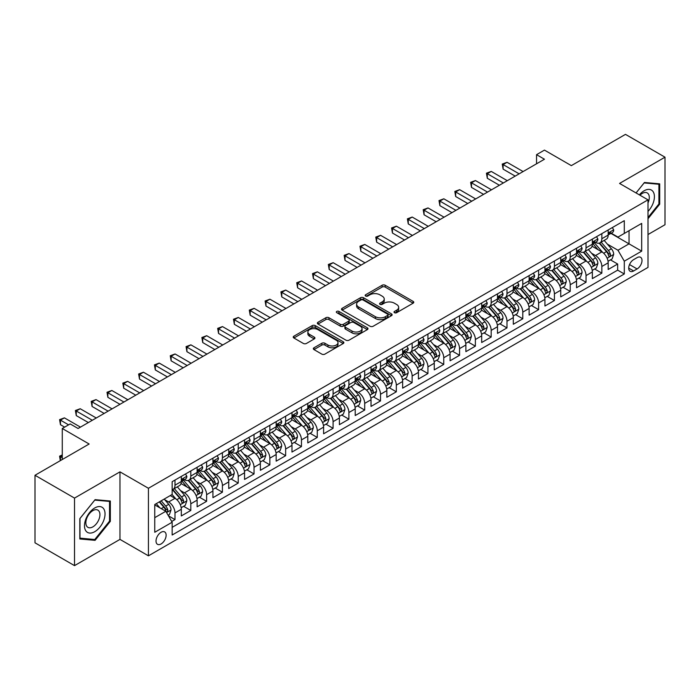 <?xml version="1.0" encoding="UTF-8"?>
<svg xmlns="http://www.w3.org/2000/svg" width="700" height="700" viewBox="0 0 700 700"><rect width="100%" height="100%" fill="white"/><g stroke="black" fill="none" stroke-linecap="round" stroke-linejoin="round"><path stroke-width="1.05" d="M394.467 312.699A1.54 0.884 0 0 0 396.637 312.699L413.131 303.179A2.196 1.269 0 0 0 413.77 302.277A2.196 1.269 0 0 0 413.131 301.385L385.192 285.259A2.196 1.269 0 0 0 382.095 285.259L365.601 294.779A1.54 0.884 0 0 0 365.155 295.4A1.54 0.884 0 0 0 365.601 296.03A1.54 0.884 0 0 0 367.78 296.03L369.915 294.796A7.026 4.051 0 0 1 379.846 294.796L382.174 296.144A7.026 4.051 0 0 1 384.23 299.014A7.026 4.051 0 0 1 382.174 301.875L380.039 303.109A1.54 0.884 0 0 0 379.584 303.739A1.54 0.884 0 0 0 380.039 304.36A1.54 0.884 0 0 0 382.209 304.36L384.344 303.135A7.026 4.051 0 0 1 394.275 303.135L396.602 304.474A7.026 4.051 0 0 1 398.659 307.344A7.026 4.051 0 0 1 396.602 310.205L394.467 311.439A1.54 0.884 0 0 0 394.021 312.069A1.54 0.884 0 0 0 394.467 312.699L394.467 311.439M161.079 543.961A7.157 4.13 120 0 0 165.751 537.653A7.157 4.13 120 0 0 164.657 531.921A7.157 4.13 120 0 0 161.079 532.271A7.157 4.13 120 0 0 156.406 538.58A7.157 4.13 120 0 0 157.5 544.311A7.157 4.13 120 0 0 161.079 543.961M313.967 347.795A2.196 1.269 0 0 0 313.329 348.688A2.196 1.269 0 0 0 313.967 349.58L321.808 354.113A2.196 1.269 0 0 0 324.914 354.113L343.219 343.534A2.196 1.269 0 0 0 343.866 342.641A2.196 1.269 0 0 0 343.219 341.749L315.289 325.623A2.196 1.269 0 0 0 312.183 325.623L293.877 336.192A2.196 1.269 0 0 0 293.23 337.085A2.196 1.269 0 0 0 293.877 337.986L303.336 343.446A2.196 1.269 0 0 0 306.442 343.446L314.283 338.922A2.196 1.269 0 0 0 314.921 338.03A2.196 1.269 0 0 0 314.283 337.129L309.584 334.425A5.871 3.386 0 0 1 307.869 332.027A5.871 3.386 0 0 1 311.491 328.895A5.871 3.386 0 0 1 317.887 329.63L336.28 340.244A5.871 3.386 0 0 1 337.995 342.641A5.871 3.386 0 0 1 334.373 345.774A5.871 3.386 0 0 1 327.976 345.039L324.914 343.271A2.196 1.269 0 0 0 321.808 343.271L313.967 347.795L313.967 349.58M648.008 234.535L665 224.726L665 157.185L625.476 134.365L571.331 165.629L544.451 150.106L536.55 154.674L544.451 159.232L78.076 428.496L70.175 423.929L62.274 428.496L62.274 459.532M74.524 498.094L74.524 565.635L119.971 539.394L119.971 471.852L74.524 498.094L35 475.274L89.145 444.01L62.274 428.496M119.971 471.852L148.435 488.276L648.008 199.85L648.008 267.4L148.435 555.826L148.435 488.276M665 157.185L619.553 183.426L648.008 199.85M370.064 326.244A2.196 1.269 0 0 0 373.17 326.244L391.484 315.674A2.196 1.269 0 0 0 392.123 314.781A2.196 1.269 0 0 0 391.484 313.88L363.545 297.754A2.196 1.269 0 0 0 360.447 297.754L342.134 308.324A2.196 1.269 0 0 0 341.495 309.225A2.196 1.269 0 0 0 342.134 310.118L370.064 326.244M337.391 313.031A1.54 0.884 0 0 1 338.957 313.241L338.957 311.421L367.351 327.81A2.196 1.269 0 0 1 367.99 328.711A2.196 1.269 0 0 1 367.351 329.604L349.037 340.174A2.196 1.269 0 0 1 345.94 340.174L318.001 324.047L325.841 319.559L325.841 317.739L318.001 322.262A2.196 1.269 0 0 0 317.363 323.155A2.196 1.269 0 0 0 318.001 324.047L318.001 322.262M325.841 319.559A2.196 1.269 0 0 1 328.947 319.559L328.947 317.739A2.196 1.269 0 0 0 325.841 317.739M328.947 317.739L340.27 324.275A2.196 1.269 0 0 0 343.376 324.275L348.574 321.274A2.196 1.269 0 0 0 349.221 320.381A2.196 1.269 0 0 0 348.574 319.48L336.779 312.672A1.54 0.884 0 0 1 336.332 312.043A1.54 0.884 0 0 1 337.277 311.229A1.54 0.884 0 0 1 338.957 311.421M74.524 565.635L35 542.815L35 475.274M171.71 521.483L174.991 519.584L168.429 515.804M164.701 499.677L168.665 501.97A8.943 5.163 60 0 1 174.991 512.925L181.317 509.276L181.317 515.935L190.803 510.457L183.61 506.31M180.504 490.551L184.476 492.844A8.943 5.163 60 0 1 190.803 503.799L197.12 500.15L197.12 506.809L206.614 501.331L199.412 497.184M196.315 481.425L200.287 483.718A8.943 5.163 60 0 1 206.614 494.673L212.931 491.015L212.931 497.683L222.416 492.205L215.224 488.049M212.126 472.299L216.099 474.591A8.943 5.163 60 0 1 222.416 485.546L228.743 481.889L228.743 488.556L238.227 483.079L231.035 478.923M227.938 463.173L231.901 465.465A8.943 5.163 60 0 1 238.227 476.411L244.554 472.762L244.554 479.43L254.039 473.952L246.846 469.796M243.749 454.046L247.713 456.339A8.943 5.163 60 0 1 254.039 467.285L260.365 463.636L260.365 470.304L269.85 464.826L262.658 460.67M259.551 444.911L263.524 447.204A8.943 5.163 60 0 1 269.85 458.159L276.168 454.51L276.168 461.169L285.652 455.7L278.46 451.544M275.363 435.785L279.335 438.078A8.943 5.163 60 0 1 285.652 449.032L291.979 445.384L291.979 452.043L301.464 446.565L294.271 442.418M291.174 426.659L295.137 428.951A8.943 5.163 60 0 1 301.464 439.906L307.79 436.257L307.79 442.916L317.275 437.439L310.082 433.291M306.985 417.533L310.949 419.825A8.943 5.163 60 0 1 317.275 430.78L323.601 427.123L323.601 433.79L333.086 428.312L325.894 424.156M322.787 408.406L326.76 410.699A8.943 5.163 60 0 1 333.086 421.654L339.404 417.996L339.404 424.664L348.898 419.186L341.696 415.03M338.599 399.28L342.571 401.572A8.943 5.163 60 0 1 348.898 412.519L355.215 408.87L355.215 415.537L364.7 410.06L357.507 405.904M354.41 390.154L358.382 392.446A8.943 5.163 60 0 1 364.7 403.392L371.026 399.744L371.026 406.411L380.511 400.934L373.319 396.777M370.221 381.027L374.185 383.311A8.943 5.163 60 0 1 380.511 394.266L386.838 390.618L386.838 397.276L396.322 391.808L389.13 387.651M386.033 371.892L389.996 374.185A8.943 5.163 60 0 1 396.322 385.14L402.649 381.491L402.649 388.15L412.134 382.672L404.941 378.525M401.835 362.766L405.808 365.059A8.943 5.163 60 0 1 412.134 376.014L418.451 372.365L418.451 379.024L427.936 373.546L420.744 369.399M417.646 353.64L421.619 355.933A8.943 5.163 60 0 1 427.936 366.887L434.262 363.239L434.262 369.898L443.748 364.42L436.555 360.273M433.457 344.514L437.421 346.806A8.943 5.163 60 0 1 443.748 357.761L450.074 354.104L450.074 360.771L459.559 355.294L452.366 351.137M449.269 335.387L453.233 337.68A8.943 5.163 60 0 1 459.559 348.635L465.885 344.977L465.885 351.645L475.37 346.168L468.177 342.011M465.071 326.261L469.044 328.554A8.943 5.163 60 0 1 475.37 339.5L481.688 335.851L481.688 342.519L491.181 337.041L483.98 332.885M480.883 317.135L484.855 319.428A8.943 5.163 60 0 1 491.181 330.374L497.499 326.725L497.499 333.392L506.984 327.915L499.791 323.759M496.694 308L500.666 310.293A8.943 5.163 60 0 1 506.984 321.248L513.31 317.599L513.31 324.257L522.795 318.789L515.602 314.632M512.505 298.874L516.469 301.166A8.943 5.163 60 0 1 522.795 312.121L529.121 308.473L529.121 315.131L538.606 309.654L531.414 305.506M528.308 289.748L532.28 292.04A8.943 5.163 60 0 1 538.606 302.995L544.933 299.346L544.933 306.005L554.418 300.527L547.225 296.38M544.119 280.621L548.091 282.914A8.943 5.163 60 0 1 554.418 293.869L560.735 290.22L560.735 296.879L570.22 291.401L563.028 287.245M559.93 271.495L563.903 273.787A8.943 5.163 60 0 1 570.22 284.743L576.546 281.085L576.546 287.752L586.031 282.275L578.839 278.119M575.741 262.369L579.705 264.661A8.943 5.163 60 0 1 586.031 275.608L592.358 271.959L592.358 278.626L601.843 273.149L601.843 266.481A8.943 5.163 -120 0 0 595.516 255.535L591.553 253.243M594.65 268.993L601.843 273.149M181.317 509.276A8.943 5.163 -120 0 0 174.991 498.321L170.249 495.582M197.12 500.15A8.943 5.163 -120 0 0 190.803 489.195L181.02 483.551M212.931 491.015A8.943 5.163 -120 0 0 206.614 480.069L196.831 474.425M228.743 481.889A8.943 5.163 -120 0 0 222.416 470.942L212.643 465.29M244.554 472.762A8.943 5.163 -120 0 0 238.227 461.808L228.454 456.164M260.365 463.636A8.943 5.163 -120 0 0 254.039 452.681L244.265 447.037M276.168 454.51A8.943 5.163 -120 0 0 269.85 443.555L260.067 437.911M291.979 445.384A8.943 5.163 -120 0 0 285.652 434.429L275.879 428.785M307.79 436.257A8.943 5.163 -120 0 0 301.464 425.303L291.69 419.659M323.601 427.123A8.943 5.163 -120 0 0 317.275 416.176L307.501 410.533M339.404 417.996A8.943 5.163 -120 0 0 333.086 407.05L323.304 401.398M355.215 408.87A8.943 5.163 -120 0 0 348.898 397.915L339.115 392.271M371.026 399.744A8.943 5.163 -120 0 0 364.7 388.789L354.926 383.145M386.838 390.618A8.943 5.163 -120 0 0 380.511 379.662L370.738 374.019M402.649 381.491A8.943 5.163 -120 0 0 396.322 370.536L386.54 364.892M418.451 372.365A8.943 5.163 -120 0 0 412.134 361.41L402.351 355.766M434.262 363.239A8.943 5.163 -120 0 0 427.936 352.284L418.162 346.64M450.074 354.104A8.943 5.163 -120 0 0 443.748 343.158L433.974 337.514M465.885 344.977A8.943 5.163 -120 0 0 459.559 334.031L449.785 328.379M481.688 335.851A8.943 5.163 -120 0 0 475.37 324.896L465.588 319.252M497.499 326.725A8.943 5.163 -120 0 0 491.181 315.77L481.399 310.126M513.31 317.599A8.943 5.163 -120 0 0 506.984 306.644L497.21 301M529.121 308.473A8.943 5.163 -120 0 0 522.795 297.517L513.021 291.874M544.933 299.346A8.943 5.163 -120 0 0 538.606 288.391L528.824 282.748M560.735 290.22A8.943 5.163 -120 0 0 554.418 279.265L544.635 273.621M576.546 281.085A8.943 5.163 -120 0 0 570.22 270.139L560.446 264.495M592.358 271.959A8.943 5.163 -120 0 0 586.031 261.004L576.258 255.36M637.096 257.635L633.622 259.639A6.93 3.999 120 0 0 629.09 265.746A6.93 3.999 120 0 0 630.157 271.303A6.93 3.999 120 0 0 633.622 270.961L637.096 268.949A6.93 3.999 120 0 0 641.629 262.841A6.93 3.999 120 0 0 640.561 257.285A6.93 3.999 120 0 0 637.096 257.635M154.752 517.668L165.821 511.28L172.148 522.235L172.148 535.01L624.295 273.971L624.295 261.188L617.969 250.241L607.355 244.116M172.148 522.235L154.752 532.271L154.752 504.525L172.148 494.489L172.148 481.705L624.295 220.666L624.295 233.441L641.681 223.405L641.681 251.151L624.295 261.188M184.398 479.649L184.476 479.701A8.943 5.163 60 0 0 188.947 480.148L195.274 476.49A8.943 5.163 -120 0 0 197.12 472.395L197.12 467.285M200.2 470.523L200.287 470.575A8.943 5.163 60 0 0 204.759 471.012L211.085 467.364A8.943 5.163 -120 0 0 212.931 463.269L212.931 458.159M216.011 461.396L216.099 461.449A8.943 5.163 60 0 0 220.57 461.886L226.888 458.238A8.943 5.163 -120 0 0 228.743 454.142L228.743 449.032M231.822 452.27L231.901 452.323A8.943 5.163 60 0 0 236.373 452.76L242.699 449.111A8.943 5.163 -120 0 0 244.554 445.016L244.554 439.906M247.634 443.144L247.713 443.188A8.943 5.163 60 0 0 252.184 443.634L258.51 439.985A8.943 5.163 -120 0 0 260.365 435.89L260.365 430.78M263.436 434.017L263.524 434.061A8.943 5.163 60 0 0 267.995 434.507L274.321 430.859A8.943 5.163 -120 0 0 276.168 426.764L276.168 421.654M279.248 424.891L279.335 424.935A8.943 5.163 60 0 0 283.806 425.381L290.124 421.724A8.943 5.163 -120 0 0 291.979 417.637L291.979 412.519M295.059 415.765L295.137 415.809A8.943 5.163 60 0 0 299.618 416.255L305.935 412.598A8.943 5.163 -120 0 0 307.79 408.502L307.79 403.392M310.87 406.63L310.949 406.683A8.943 5.163 60 0 0 315.42 407.12L321.746 403.471A8.943 5.163 -120 0 0 323.601 399.376L323.601 394.266M326.681 397.504L326.76 397.556A8.943 5.163 60 0 0 331.231 397.994L337.558 394.345A8.943 5.163 -120 0 0 339.404 390.25L339.404 385.14M342.484 388.377L342.571 388.43A8.943 5.163 60 0 0 347.043 388.868L353.369 385.219A8.943 5.163 -120 0 0 355.215 381.124L355.215 376.014M358.295 379.251L358.382 379.295A8.943 5.163 60 0 0 362.854 379.741L369.171 376.092A8.943 5.163 -120 0 0 371.026 371.998L371.026 366.887M374.106 370.125L374.185 370.169A8.943 5.163 60 0 0 378.656 370.615L384.983 366.966A8.943 5.163 -120 0 0 386.838 362.871L386.838 357.761M389.918 360.999L389.996 361.043A8.943 5.163 60 0 0 394.467 361.489L400.794 357.84A8.943 5.163 -120 0 0 402.649 353.745L402.649 348.626M405.72 351.873L405.808 351.916A8.943 5.163 60 0 0 410.279 352.363L416.605 348.705A8.943 5.163 -120 0 0 418.451 344.619L418.451 339.5M421.531 342.738L421.619 342.79A8.943 5.163 60 0 0 426.09 343.236L432.408 339.579A8.943 5.163 -120 0 0 434.262 335.484L434.262 330.374M437.342 333.611L437.421 333.664A8.943 5.163 60 0 0 441.892 334.101L448.219 330.453A8.943 5.163 -120 0 0 450.074 326.358L450.074 321.248M453.154 324.485L453.233 324.537A8.943 5.163 60 0 0 457.704 324.975L464.03 321.326A8.943 5.163 -120 0 0 465.885 317.231L465.885 312.121M468.965 315.359L469.044 315.411A8.943 5.163 60 0 0 473.515 315.849L479.841 312.2A8.943 5.163 -120 0 0 481.688 308.105L481.688 302.995M484.767 306.233L484.855 306.276A8.943 5.163 60 0 0 489.326 306.723L495.653 303.074A8.943 5.163 -120 0 0 497.499 298.979L497.499 293.869M500.579 297.106L500.666 297.15A8.943 5.163 60 0 0 505.137 297.596L511.455 293.947A8.943 5.163 -120 0 0 513.31 289.852L513.31 284.743M516.39 287.98L516.469 288.024A8.943 5.163 60 0 0 520.94 288.47L527.266 284.812A8.943 5.163 -120 0 0 529.121 280.726L529.121 275.608M532.201 278.854L532.28 278.898A8.943 5.163 60 0 0 536.751 279.344L543.077 275.686A8.943 5.163 -120 0 0 544.933 271.591L544.933 266.481M548.004 269.719L548.091 269.771A8.943 5.163 60 0 0 552.562 270.209L558.889 266.56A8.943 5.163 -120 0 0 560.735 262.465L560.735 257.355M563.815 260.592L563.903 260.645A8.943 5.163 60 0 0 568.374 261.082L574.691 257.434A8.943 5.163 -120 0 0 576.546 253.339L576.546 248.229M579.626 251.466L579.705 251.519A8.943 5.163 60 0 0 584.176 251.956L590.503 248.307A8.943 5.163 -120 0 0 592.358 244.213L592.358 239.102M172.148 527.345L617.654 270.139L617.654 264.023L608.169 269.5L608.169 262.832A8.943 5.163 -120 0 0 601.843 251.877L592.069 246.234M595.438 242.34L595.516 242.384A8.943 5.163 -120 0 0 599.988 242.83A8.943 5.163 -120 0 0 601.843 238.735L601.843 233.625M599.988 242.83L606.314 239.181A8.943 5.163 -120 0 0 608.169 235.086L608.169 229.976M174.991 480.069L174.991 485.179A8.943 5.163 60 0 1 173.136 489.274A8.943 5.163 60 0 1 172.148 489.633M173.136 489.274L179.463 485.616A8.943 5.163 -120 0 0 181.317 481.53L181.317 476.411M190.803 470.934L190.803 476.052A8.943 5.163 60 0 1 188.947 480.148M206.614 461.808L206.614 466.926A8.943 5.163 60 0 1 204.759 471.012M222.416 452.681L222.416 457.791A8.943 5.163 60 0 1 220.57 461.886M238.227 443.555L238.227 448.665A8.943 5.163 60 0 1 236.373 452.76M254.039 434.429L254.039 439.539A8.943 5.163 60 0 1 252.184 443.634M269.85 425.303L269.85 430.412A8.943 5.163 60 0 1 267.995 434.507M285.652 416.176L285.652 421.286A8.943 5.163 60 0 1 283.806 425.381M301.464 407.05L301.464 412.16A8.943 5.163 60 0 1 299.618 416.255M317.275 397.915L317.275 403.034A8.943 5.163 60 0 1 315.42 407.12M333.086 388.789L333.086 393.899A8.943 5.163 60 0 1 331.231 397.994M348.898 379.662L348.898 384.773A8.943 5.163 60 0 1 347.043 388.868M364.7 370.536L364.7 375.646A8.943 5.163 60 0 1 362.854 379.741M380.511 361.41L380.511 366.52A8.943 5.163 60 0 1 378.656 370.615M396.322 352.284L396.322 357.394A8.943 5.163 60 0 1 394.467 361.489M412.134 343.158L412.134 348.267A8.943 5.163 60 0 1 410.279 352.363M427.936 334.023L427.936 339.141A8.943 5.163 60 0 1 426.09 343.236M443.748 324.896L443.748 330.015A8.943 5.163 60 0 1 441.892 334.101M459.559 315.77L459.559 320.88A8.943 5.163 60 0 1 457.704 324.975M475.37 306.644L475.37 311.754A8.943 5.163 60 0 1 473.515 315.849M491.181 297.517L491.181 302.627A8.943 5.163 60 0 1 489.326 306.723M506.984 288.391L506.984 293.501A8.943 5.163 60 0 1 505.137 297.596M522.795 279.265L522.795 284.375A8.943 5.163 60 0 1 520.94 288.47M538.606 270.139L538.606 275.249A8.943 5.163 60 0 1 536.751 279.344M554.418 261.004L554.418 266.123A8.943 5.163 60 0 1 552.562 270.209M570.22 251.877L570.22 256.988A8.943 5.163 60 0 1 568.374 261.082M586.031 242.751L586.031 247.861A8.943 5.163 60 0 1 584.176 251.956M586.031 275.608L586.031 282.275M570.22 284.743L570.22 291.401M554.418 293.869L554.418 300.527M538.606 302.995L538.606 309.654M522.795 312.121L522.795 318.789M506.984 321.248L506.984 327.915M491.181 330.374L491.181 337.041M475.37 339.5L475.37 346.168M459.559 348.635L459.559 355.294M443.748 357.761L443.748 364.42M427.936 366.887L427.936 373.546M412.134 376.014L412.134 382.672M396.322 385.14L396.322 391.808M380.511 394.266L380.511 400.934M364.7 403.392L364.7 410.06M348.898 412.519L348.898 419.186M333.086 421.654L333.086 428.312M317.275 430.78L317.275 437.439M301.464 439.906L301.464 446.565M285.652 449.032L285.652 455.7M269.85 458.159L269.85 464.826M254.039 467.285L254.039 473.952M238.227 476.411L238.227 483.079M222.416 485.546L222.416 492.205M206.614 494.673L206.614 501.331M190.803 503.799L190.803 510.457M174.991 512.925L174.991 519.584M165.821 511.28L154.752 504.892M617.969 250.241L629.038 243.845L629.038 230.703L641.681 223.405M610.925 233.398L641.681 251.151M611.249 233.214L617.969 237.09L624.295 233.441M119.971 539.394L148.435 555.826M536.55 154.674L536.55 163.8M610.461 259.866L617.654 264.023M617.654 270.139L624.295 273.971M648.008 218.732L659.706 204.181L659.706 183.846L644.446 182.481L636.038 192.946M79.817 538.974L95.078 540.339L110.329 521.36L110.329 501.016L95.078 499.66L79.817 518.639L79.817 538.974M658.91 203.726L659.706 204.181M109.541 520.905L110.329 521.36M93.468 539.411L95.078 540.339M395.08 312.909L396.602 312.034A7.026 4.051 0 0 0 398.659 309.164L398.659 307.344M384.23 299.014L384.23 300.834A7.026 4.051 0 0 1 382.174 303.704L380.651 304.579M413.096 303.196L385.192 287.079A2.196 1.269 0 0 0 382.095 287.079L366.223 296.249M391.449 315.691L363.545 299.582A2.196 1.269 0 0 0 360.447 299.582L342.16 310.135M387.599 315.402A1.54 0.884 0 0 0 388.054 314.781A1.54 0.884 0 0 0 387.599 314.151L363.081 299.994A1.54 0.884 0 0 0 360.911 299.994L358.662 301.297A7.026 4.051 0 0 0 356.606 304.159A7.026 4.051 0 0 0 358.662 307.029L375.419 316.706A7.026 4.051 0 0 0 385.35 316.706L387.599 315.402L387.599 317.231A1.54 0.884 0 0 0 388.054 316.601L388.054 314.781M356.606 304.159L356.606 305.988A7.026 4.051 0 0 0 358.662 308.858L358.662 307.029M387.599 317.231L385.35 318.526A7.026 4.051 0 0 1 375.419 318.526L358.662 308.858M328.947 319.559L340.27 326.104A2.196 1.269 0 0 0 343.376 326.104L348.574 323.102A2.196 1.269 0 0 0 349.221 322.201L349.221 320.381M338.957 313.241L367.325 329.621M352.03 331.065A5.871 3.386 0 0 0 358.426 331.8A5.871 3.386 0 0 0 362.049 328.668A5.871 3.386 0 0 0 360.325 326.27L353.85 322.525A2.196 1.269 0 0 0 350.744 322.525L345.546 325.526A2.196 1.269 0 0 0 344.908 326.428A2.196 1.269 0 0 0 345.546 327.32L352.03 331.065L352.03 332.885A5.871 3.386 0 0 0 358.426 333.62A5.871 3.386 0 0 0 362.049 330.488L362.049 328.668M344.908 326.428L344.908 328.248A2.196 1.269 0 0 0 345.546 329.149L345.546 327.32M352.03 332.885L345.546 329.149M337.995 342.641L337.995 344.47A5.871 3.386 0 0 1 334.373 347.594A5.871 3.386 0 0 1 327.976 346.859L324.914 345.091A2.196 1.269 0 0 0 321.808 345.091L314.002 349.598M307.869 332.027L307.869 333.848A5.871 3.386 0 0 0 309.584 336.245L309.584 334.425M314.248 338.94L309.584 336.245M343.192 343.551L315.289 327.442A2.196 1.269 0 0 0 312.183 327.442L293.904 337.995M608.029 261.266L612.115 258.912L613.699 254.345A5.924 3.421 -120 0 0 611.389 248.78L604.17 240.415M602.718 252.455L594.466 242.9M598.019 249.672L593.233 244.125A14.201 8.199 -120 0 0 592.795 243.635M599.183 243.154L606.489 251.615A5.924 3.421 60 0 1 608.606 255.693C609.49 256.882 610.129 256.515 610.496 254.599A5.924 3.421 -120 0 0 608.387 250.513L601.16 242.156M599.611 243.014L607.46 252.105A3.019 1.741 60 0 1 608.221 253.286L610.496 254.599M608.606 255.693L609.035 256.392M612.351 227.553L613.699 229.88A5.924 3.421 60 0 1 612.474 232.505L609.464 234.237A5.924 3.421 -120 0 0 610.496 232.873L610.374 232.348M519.155 173.845L503.116 164.579L507.062 162.295L523.11 171.561M608.361 234.517L608.387 234.517A5.924 3.421 -120 0 0 609.464 234.237M609.735 232.435L610.496 232.873C610.129 231.98 609.499 232.348 608.606 233.966A5.924 3.421 60 0 1 608.169 234.815M515.209 176.12L503.116 169.138L503.116 164.579L502.241 164.071L507.062 162.295M503.116 169.138L502.241 164.071M648.008 211.391A14.534 8.391 120 0 0 654.22 194.539A14.534 8.391 120 0 0 644.131 190.776A14.534 8.391 120 0 0 639.371 194.871M648.008 202.93A9.949 5.74 120 0 0 647.238 192.938A9.949 5.74 120 0 0 642.259 193.436A9.949 5.74 120 0 0 639.957 195.213M636.064 192.964L644.131 182.928L658.91 184.249L658.91 203.963L648.008 217.525M657.93 183.68L658.91 184.249M103.661 520.608A14.534 8.391 120 0 0 99.899 506.573A14.534 8.391 120 0 0 85.864 519.024A14.534 8.391 120 0 0 89.618 533.059A14.534 8.391 120 0 0 103.661 520.608M98.98 519.278A9.949 5.74 120 0 0 97.86 510.116A9.949 5.74 120 0 0 86.791 518.192A9.949 5.74 120 0 0 87.911 527.354A9.949 5.74 120 0 0 98.98 519.278M79.975 538.204L79.975 518.499L94.763 500.106L109.541 501.427L109.541 521.133L94.763 539.525L79.817 538.116M108.561 500.859L109.541 501.427M592.226 270.392L596.312 268.039L597.887 263.471A5.924 3.421 -120 0 0 595.577 257.906L588.359 249.55M586.915 261.59L578.655 252.026M582.216 258.799L577.421 253.251A14.201 8.199 -120 0 0 576.984 252.761M583.371 252.28L590.678 260.741A5.924 3.421 60 0 1 592.795 264.819C593.688 266.009 594.317 265.65 594.694 263.725A5.924 3.421 -120 0 0 592.576 259.648L585.358 251.282M583.809 252.14L591.657 261.231A3.019 1.741 60 0 1 592.419 262.412L594.694 263.725M592.795 264.819L593.224 265.519M576.415 279.519L580.501 277.165L582.076 272.598A5.924 3.421 -120 0 0 579.775 267.033L572.548 258.676M571.104 270.716L562.844 261.152M566.405 267.934L561.61 262.386A14.201 8.199 -120 0 0 561.173 261.887M567.569 261.406L574.875 269.868A5.924 3.421 60 0 1 576.984 273.945C577.876 275.135 578.506 274.776 578.883 272.851A5.924 3.421 -120 0 0 576.765 268.774L569.546 260.409M567.997 261.266L575.846 270.358A3.019 1.741 60 0 1 576.608 271.539L578.883 272.851M576.984 273.945L577.413 274.654M560.604 288.654L564.69 286.291L566.274 281.724A5.924 3.421 -120 0 0 563.964 276.168L556.736 267.803M555.293 279.842L547.041 270.279M550.594 277.06L545.808 271.512A14.201 8.199 -120 0 0 545.361 271.014M551.758 270.533L559.064 278.994A5.924 3.421 60 0 1 561.173 283.071C562.065 284.27 562.695 283.902 563.071 281.977A5.924 3.421 -120 0 0 560.962 277.9L553.735 269.535M552.186 270.392L560.035 279.484A3.019 1.741 60 0 1 560.796 280.665L563.071 281.977M561.173 283.071L561.61 283.78M544.793 297.78L548.879 295.418L550.462 290.85A5.924 3.421 -120 0 0 548.153 285.294L540.934 276.929M539.481 288.969L531.23 279.414M534.782 286.186L529.996 280.639A14.201 8.199 -120 0 0 529.55 280.14M535.946 279.659L543.253 288.12A5.924 3.421 60 0 1 545.361 292.206C546.254 293.396 546.892 293.029 547.26 291.104A5.924 3.421 -120 0 0 545.151 287.026L537.924 278.661M536.375 279.527L544.224 288.61A3.019 1.741 60 0 1 544.985 289.791L547.26 291.104M545.361 292.206L545.799 292.906M596.549 236.679L597.887 239.006A5.924 3.421 60 0 1 596.663 241.631L593.661 243.364A5.924 3.421 -120 0 0 594.694 241.999L594.562 241.474M503.352 182.971L487.305 173.705L491.26 171.421L507.299 180.688M592.55 243.644L592.576 243.644A5.924 3.421 -120 0 0 593.661 243.364M593.924 241.561L594.694 241.999C594.317 241.106 593.688 241.474 592.795 243.093A5.924 3.421 60 0 1 592.358 243.941M499.398 185.246L487.305 178.264L487.305 173.705L486.43 173.197L491.26 171.421M487.305 178.264L486.43 173.197M580.738 245.814L582.076 248.141A5.924 3.421 60 0 1 580.851 250.757L577.85 252.49A5.924 3.421 -120 0 0 578.883 251.125L578.76 250.6M487.541 192.097L471.494 182.831L475.449 180.548L491.496 189.814M576.747 252.77L576.765 252.77A5.924 3.421 -120 0 0 577.85 252.49M578.113 250.688L578.883 251.125C578.506 250.233 577.876 250.6 576.984 252.227A5.924 3.421 60 0 1 576.546 253.068M483.586 194.381L471.494 187.399L471.494 182.831L470.627 182.332L475.449 180.548M471.494 187.399L470.627 182.332M564.926 254.94L566.274 257.267A5.924 3.421 60 0 1 565.04 259.884L562.039 261.616A5.924 3.421 -120 0 0 563.071 260.26L562.949 259.726M471.73 201.224L455.683 191.957L459.637 189.674L475.685 198.94M560.936 261.896L560.962 261.896A5.924 3.421 -120 0 0 562.039 261.616M562.31 259.814L563.071 260.26C562.695 259.368 562.065 259.726 561.173 261.354A5.924 3.421 60 0 1 560.735 262.194M467.775 203.508L455.683 196.525L455.683 191.957L454.816 191.459L459.637 189.674M455.683 196.525L454.816 191.459M549.115 264.066L550.462 266.394A5.924 3.421 60 0 1 549.238 269.01L546.227 270.751A5.924 3.421 -120 0 0 547.26 269.386L547.137 268.861M455.919 210.35L439.88 201.084L443.826 198.8L459.874 208.066M545.125 271.023L545.151 271.023A5.924 3.421 -120 0 0 546.227 270.751M546.499 268.94L547.26 269.386C546.892 268.494 546.254 268.852 545.361 270.48A5.924 3.421 60 0 1 544.933 271.32M451.972 212.634L439.88 205.651L439.88 201.084L439.005 200.585L443.826 198.8M439.88 205.651L439.005 200.585M528.99 306.906L533.067 304.544L534.651 299.985A5.924 3.421 -120 0 0 532.341 294.42L525.122 286.055M523.67 298.095L515.419 288.54M518.98 295.312L514.185 289.765A14.201 8.199 -120 0 0 513.747 289.275M520.135 288.785L527.441 297.246A5.924 3.421 60 0 1 529.559 301.332C530.442 302.523 531.081 302.155 531.457 300.23A5.924 3.421 -120 0 0 529.34 296.152L522.121 287.787M520.564 288.654L528.421 297.736A3.019 1.741 60 0 1 529.183 298.918L531.457 300.23M529.559 301.332L529.988 302.033M533.312 273.192L534.651 275.52A5.924 3.421 60 0 1 533.426 278.145L530.425 279.877A5.924 3.421 -120 0 0 531.457 278.512L531.326 277.988M440.116 219.476L424.069 210.21L428.015 207.935L444.062 217.192M529.314 280.149L529.34 280.149A5.924 3.421 -120 0 0 530.425 279.877M530.688 278.066L531.457 278.512C531.081 277.62 530.451 277.988 529.559 279.606A5.924 3.421 60 0 1 529.121 280.446M436.161 221.76L424.069 214.778L424.069 210.21L423.194 209.711L428.015 207.935M424.069 214.778L423.194 209.711M513.179 316.033L517.265 313.67L518.84 309.111A5.924 3.421 -120 0 0 516.539 303.546L509.311 295.181M507.867 307.221L499.608 297.666M503.169 304.439L498.374 298.891A14.201 8.199 -120 0 0 497.936 298.401M504.332 297.92L511.639 306.373A5.924 3.421 60 0 1 513.747 310.459C514.64 311.649 515.27 311.281 515.646 309.365A5.924 3.421 -120 0 0 513.529 305.279L506.31 296.914M504.761 297.78L512.61 306.871A3.019 1.741 60 0 1 513.371 308.053L515.646 309.365M513.747 310.459L514.176 311.159M517.501 282.319L518.84 284.646A5.924 3.421 60 0 1 517.615 287.271L514.614 289.004A5.924 3.421 -120 0 0 515.646 287.639L515.515 287.114M424.305 228.602L408.257 219.345L412.213 217.061L428.26 226.328M513.511 289.284L513.529 289.284A5.924 3.421 -120 0 0 514.614 289.004M514.876 287.192L515.646 287.639C515.27 286.746 514.64 287.114 513.747 288.733A5.924 3.421 60 0 1 513.31 289.572M420.35 230.886L408.257 223.904L408.257 219.345L407.391 218.838L412.213 217.061M408.257 223.904L407.391 218.838M497.367 325.159L501.454 322.796L503.037 318.238A5.924 3.421 -120 0 0 500.727 312.672L493.5 304.308M492.056 316.348L483.796 306.793M487.358 313.565L482.562 308.017A14.201 8.199 -120 0 0 482.125 307.527M488.521 307.046L495.827 315.499A5.924 3.421 60 0 1 497.936 319.585C498.829 320.775 499.459 320.408 499.835 318.491A5.924 3.421 -120 0 0 497.726 314.405L490.499 306.049M488.95 306.906L496.799 315.998A3.019 1.741 60 0 1 497.56 317.179L499.835 318.491M497.936 319.585L498.365 320.285M501.69 291.445L503.037 293.773A5.924 3.421 60 0 1 501.804 296.398L498.802 298.13A5.924 3.421 -120 0 0 499.835 296.765L499.713 296.24M408.494 237.729L392.446 228.471L396.401 226.188L412.449 235.454M497.7 298.41L497.726 298.41A5.924 3.421 -120 0 0 498.802 298.13M499.074 296.328L499.835 296.765C499.459 295.873 498.829 296.24 497.936 297.859A5.924 3.421 60 0 1 497.499 298.707M404.539 240.013L392.446 233.03L392.446 228.471L391.58 227.964L396.401 226.188M392.446 233.03L391.58 227.964M481.556 334.285L485.642 331.931L487.226 327.364A5.924 3.421 -120 0 0 484.916 321.799L477.698 313.434M476.245 325.474L467.994 315.919M471.546 322.691L466.76 317.144A14.201 8.199 -120 0 0 466.314 316.654M472.71 316.172L480.016 324.634A5.924 3.421 60 0 1 482.125 328.711C483.017 329.901 483.648 329.534 484.024 327.618A5.924 3.421 -120 0 0 481.915 323.531L474.688 315.175M473.139 316.033L480.988 325.124A3.019 1.741 60 0 1 481.749 326.305L484.024 327.618M482.125 328.711L482.562 329.411M485.879 300.571L487.226 302.899A5.924 3.421 60 0 1 486.001 305.524L482.991 307.256A5.924 3.421 -120 0 0 484.024 305.891L483.901 305.366M392.683 246.864L376.635 237.598L380.59 235.314L396.637 244.58M481.889 307.536L481.915 307.536A5.924 3.421 -120 0 0 482.991 307.256M483.262 305.454L484.024 305.891C483.656 304.999 483.017 305.366 482.125 306.985A5.924 3.421 60 0 1 481.688 307.834M388.736 249.139L376.635 242.156L376.635 237.598L375.769 237.09L380.59 235.314M376.635 242.156L375.769 237.09M465.745 343.411L469.831 341.058L471.415 336.49A5.924 3.421 -120 0 0 469.105 330.925L461.886 322.569M460.434 334.609L452.183 325.045M455.735 331.826L450.949 326.279A14.201 8.199 -120 0 0 450.511 325.78M456.899 325.299L464.205 333.76A5.924 3.421 60 0 1 466.323 337.838C467.206 339.027 467.845 338.669 468.213 336.744A5.924 3.421 -120 0 0 466.104 332.666L458.876 324.301M457.327 325.159L465.185 334.25A3.019 1.741 60 0 1 465.938 335.431L468.213 336.744M466.323 337.838L466.751 338.537M449.942 352.537L454.029 350.184L455.604 345.616A5.924 3.421 -120 0 0 453.302 340.06L446.075 331.695M444.631 343.735L436.371 334.171M439.933 340.953L435.137 335.405A14.201 8.199 -120 0 0 434.7 334.906M441.088 334.425L448.394 342.886A5.924 3.421 60 0 1 450.511 346.964C451.404 348.154 452.034 347.795 452.41 345.87A5.924 3.421 -120 0 0 450.293 341.793L443.074 333.428M441.525 334.285L449.374 343.376A3.019 1.741 60 0 1 450.135 344.558L452.41 345.87M450.511 346.964L450.94 347.672M434.131 361.672L438.217 359.31L439.793 354.743A5.924 3.421 -120 0 0 437.491 349.186L430.264 340.821M428.82 352.861L420.56 343.297M424.121 350.079L419.326 344.531A14.201 8.199 -120 0 0 418.889 344.033M425.285 343.551L432.591 352.012A5.924 3.421 60 0 1 434.7 356.09C435.592 357.289 436.223 356.921 436.599 354.996A5.924 3.421 -120 0 0 434.481 350.919L427.262 342.554M425.714 343.411L433.562 352.502A3.019 1.741 60 0 1 434.324 353.684L436.599 354.996M434.7 356.09L435.129 356.799M418.32 370.799L422.406 368.436L423.99 363.877A5.924 3.421 -120 0 0 421.68 358.312L414.453 349.947M413.009 361.988L404.757 352.433M408.31 359.205L403.524 353.658A14.201 8.199 -120 0 0 403.078 353.159M409.474 352.678L416.78 361.139A5.924 3.421 60 0 1 418.889 365.225C419.781 366.415 420.411 366.047 420.787 364.123A5.924 3.421 -120 0 0 418.679 360.045L411.451 351.68M409.902 352.546L417.751 361.629A3.019 1.741 60 0 1 418.512 362.81L420.787 364.123M418.889 365.225L419.326 365.925M402.509 379.925L406.595 377.562L408.179 373.004A5.924 3.421 -120 0 0 405.869 367.439L398.65 359.074M397.197 371.114L388.946 361.559M392.499 368.331L387.713 362.784A14.201 8.199 -120 0 0 387.266 362.294M393.662 361.812L400.969 370.265A5.924 3.421 60 0 1 403.078 374.351C403.97 375.541 404.609 375.174 404.976 373.257A5.924 3.421 -120 0 0 402.868 369.171L395.64 360.806M394.091 361.672L401.94 370.764A3.019 1.741 60 0 1 402.701 371.936L404.976 373.257M403.078 374.351L403.515 375.051M386.706 389.051L390.784 386.689L392.368 382.13A5.924 3.421 -120 0 0 390.058 376.565L382.839 368.2M381.386 380.24L373.135 370.685M376.696 377.457L371.901 371.91A14.201 8.199 -120 0 0 371.464 371.42M377.851 370.939L385.158 379.391A5.924 3.421 60 0 1 387.275 383.477C388.159 384.668 388.797 384.3 389.174 382.384A5.924 3.421 -120 0 0 387.056 378.297L379.838 369.933M378.28 370.799L386.137 379.89A3.019 1.741 60 0 1 386.899 381.071L389.174 382.384M387.275 383.477L387.704 384.178M370.895 398.178L374.981 395.824L376.556 391.256A5.924 3.421 -120 0 0 374.255 385.691L367.027 377.326M365.584 389.366L357.324 379.811M360.885 386.584L356.09 381.036A14.201 8.199 -120 0 0 355.652 380.546M362.049 380.065L369.355 388.526A5.924 3.421 60 0 1 371.464 392.604C372.356 393.794 372.986 393.426 373.363 391.51A5.924 3.421 -120 0 0 371.245 387.424L364.026 379.067M362.477 379.925L370.326 389.016A3.019 1.741 60 0 1 371.088 390.197L373.363 391.51M371.464 392.604L371.892 393.304M355.084 407.304L359.17 404.95L360.754 400.382A5.924 3.421 -120 0 0 358.444 394.817L351.216 386.461M349.773 398.501L341.512 388.938M345.074 395.71L340.279 390.162A14.201 8.199 -120 0 0 339.841 389.672M346.238 389.191L353.544 397.652A5.924 3.421 60 0 1 355.652 401.73C356.545 402.92 357.175 402.561 357.551 400.636A5.924 3.421 -120 0 0 355.442 396.55L348.215 388.194M346.666 389.051L354.515 398.142A3.019 1.741 60 0 1 355.276 399.324L357.551 400.636M355.652 401.73L356.081 402.43M339.273 416.43L343.359 414.076L344.942 409.509A5.924 3.421 -120 0 0 342.632 403.944L335.414 395.588M333.961 407.627L325.71 398.064M329.262 404.845L324.476 399.297A14.201 8.199 -120 0 0 324.03 398.799M330.426 398.317L337.733 406.779A5.924 3.421 60 0 1 339.841 410.856C340.734 412.046 341.364 411.688 341.74 409.762A5.924 3.421 -120 0 0 339.631 405.685L332.404 397.32M330.855 398.178L338.704 407.269A3.019 1.741 60 0 1 339.465 408.45L341.74 409.762M339.841 410.856L340.279 411.565M323.461 425.565L327.547 423.203L329.131 418.635A5.924 3.421 -120 0 0 326.821 413.079L319.602 404.714M318.15 416.754L309.899 407.19M313.451 413.971L308.665 408.424A14.201 8.199 -120 0 0 308.227 407.925M314.615 407.444L321.921 415.905A5.924 3.421 60 0 1 324.039 419.983C324.922 421.181 325.561 420.814 325.929 418.889A5.924 3.421 -120 0 0 323.82 414.811L316.592 406.446M315.044 407.304L322.901 416.395A3.019 1.741 60 0 1 323.654 417.576L325.929 418.889M324.039 419.983L324.467 420.691M307.659 434.691L311.745 432.329L313.32 427.761A5.924 3.421 -120 0 0 311.019 422.205L303.791 413.84M302.348 425.88L294.088 416.325M297.649 423.098L292.854 417.55A14.201 8.199 -120 0 0 292.416 417.051M298.804 416.57L306.11 425.031A5.924 3.421 60 0 1 308.227 429.118C309.12 430.308 309.75 429.94 310.126 428.015A5.924 3.421 -120 0 0 308.009 423.938L300.79 415.572M299.241 416.439L307.09 425.521A3.019 1.741 60 0 1 307.851 426.703L310.126 428.015M308.227 429.118L308.656 429.817M291.848 443.817L295.934 441.455L297.509 436.896A5.924 3.421 -120 0 0 295.207 431.331L287.98 422.966M286.536 435.006L278.276 425.451M281.838 432.224L277.043 426.676A14.201 8.199 -120 0 0 276.605 426.178M283.001 425.696L290.308 434.158A5.924 3.421 60 0 1 292.416 438.244C293.309 439.434 293.939 439.066 294.315 437.141A5.924 3.421 -120 0 0 292.197 433.064L284.979 424.699M283.43 425.565L291.279 434.648A3.019 1.741 60 0 1 292.04 435.829L294.315 437.141M292.416 438.244L292.845 438.944M470.067 309.706L471.415 312.034A5.924 3.421 60 0 1 470.19 314.65L467.189 316.382A5.924 3.421 -120 0 0 468.213 315.017L468.09 314.493M376.871 255.99L360.832 246.724L364.779 244.44L380.826 253.706M466.077 316.662L466.104 316.662A5.924 3.421 -120 0 0 467.189 316.382M467.451 314.58L468.213 315.017C467.845 314.125 467.215 314.493 466.323 316.111A5.924 3.421 60 0 1 465.885 316.96M372.925 258.265L360.832 251.282L360.832 246.724L359.957 246.225L364.779 244.44M360.832 251.282L359.957 246.225M454.265 318.832L455.604 321.16A5.924 3.421 60 0 1 454.379 323.776L451.377 325.509A5.924 3.421 -120 0 0 452.41 324.144L452.279 323.619M361.069 265.116L345.021 255.85L348.976 253.566L365.015 262.832M450.266 325.789L450.293 325.789A5.924 3.421 -120 0 0 451.377 325.509M451.64 323.706L452.41 324.144C452.034 323.251 451.404 323.619 450.511 325.246A5.924 3.421 60 0 1 450.074 326.086M357.114 267.4L345.021 260.418L345.021 255.85L344.146 255.351L348.976 253.566M345.021 260.418L344.146 255.351M438.454 327.959L439.793 330.286A5.924 3.421 60 0 1 438.567 332.902L435.566 334.644A5.924 3.421 -120 0 0 436.599 333.279L436.476 332.754M345.257 274.243L329.21 264.976L333.165 262.692L349.213 271.959M434.464 334.915L434.481 334.915A5.924 3.421 -120 0 0 435.566 334.644M435.829 332.832L436.599 333.279C436.223 332.386 435.592 332.745 434.7 334.373A5.924 3.421 60 0 1 434.262 335.213M341.303 276.526L329.21 269.544L329.21 264.976L328.344 264.477L333.165 262.692M329.21 269.544L328.344 264.477M422.642 337.085L423.99 339.412A5.924 3.421 60 0 1 422.756 342.029L419.755 343.77A5.924 3.421 -120 0 0 420.787 342.405L420.665 341.88M329.446 283.369L313.399 274.102L317.354 271.828L333.401 281.085M418.652 344.041L418.679 344.041A5.924 3.421 -120 0 0 419.755 343.77M420.026 341.959L420.787 342.405C420.411 341.512 419.781 341.871 418.889 343.499A5.924 3.421 60 0 1 418.451 344.339M325.491 285.652L313.399 278.67L313.399 274.102L312.533 273.604L317.354 271.828M313.399 278.67L312.533 273.604M406.831 346.211L408.179 348.539A5.924 3.421 60 0 1 406.954 351.164L403.944 352.896A5.924 3.421 -120 0 0 404.976 351.531L404.854 351.006M313.635 292.495L297.596 283.229L301.543 280.954L317.59 290.211M402.841 353.176L402.868 353.176A5.924 3.421 -120 0 0 403.944 352.896M404.215 351.085L404.976 351.531C404.609 350.639 403.97 351.006 403.078 352.625A5.924 3.421 60 0 1 402.649 353.465M309.689 294.779L297.596 287.796L297.596 283.229L296.721 282.73L301.543 280.954M297.596 287.796L296.721 282.73M391.029 355.338L392.368 357.665A5.924 3.421 60 0 1 391.142 360.29L388.141 362.023A5.924 3.421 -120 0 0 389.174 360.658L389.043 360.132M297.832 301.621L281.785 292.364L285.731 290.08L301.779 299.346M387.03 362.303L387.056 362.303A5.924 3.421 -120 0 0 388.141 362.023M388.404 360.22L389.174 360.658C388.797 359.765 388.168 360.132 387.275 361.751A5.924 3.421 60 0 1 386.838 362.6M293.877 303.905L281.785 296.922L281.785 292.364L280.91 291.856L285.731 290.08M281.785 296.922L280.91 291.856M375.217 364.464L376.556 366.791A5.924 3.421 60 0 1 375.331 369.416L372.33 371.149A5.924 3.421 -120 0 0 373.363 369.784L373.231 369.259M282.021 310.748L265.974 301.49L269.929 299.206L285.976 308.473M371.227 371.429L371.245 371.429A5.924 3.421 -120 0 0 372.33 371.149M372.592 369.346L373.363 369.784C372.986 368.891 372.356 369.259 371.464 370.877A5.924 3.421 60 0 1 371.026 371.726M278.066 313.031L265.974 306.049L265.974 301.49L265.108 300.983L269.929 299.206M265.974 306.049L265.108 300.983M359.406 373.59L360.754 375.918A5.924 3.421 60 0 1 359.52 378.543L356.519 380.275A5.924 3.421 -120 0 0 357.551 378.91L357.429 378.385M266.21 319.882L250.162 310.616L254.118 308.332L270.165 317.599M355.416 380.555L355.442 380.555A5.924 3.421 -120 0 0 356.519 380.275M356.79 378.473L357.551 378.91C357.175 378.017 356.545 378.385 355.652 380.004A5.924 3.421 60 0 1 355.215 380.852M262.255 322.158L250.162 315.175L250.162 310.616L249.296 310.109L254.118 308.332M250.162 315.175L249.296 310.109M343.595 382.725L344.942 385.053A5.924 3.421 60 0 1 343.717 387.669L340.707 389.401A5.924 3.421 -120 0 0 341.74 388.036L341.618 387.511M250.399 329.009L234.351 319.743L238.306 317.459L254.354 326.725M339.605 389.681L339.631 389.681A5.924 3.421 -120 0 0 340.707 389.401M340.979 387.599L341.74 388.036C341.373 387.144 340.734 387.511 339.841 389.139A5.924 3.421 60 0 1 339.404 389.979M246.453 331.293L234.351 324.31L234.351 319.743L233.485 319.244L238.306 317.459M234.351 324.31L233.485 319.244M327.784 391.851L329.131 394.179A5.924 3.421 60 0 1 327.906 396.795L324.905 398.527A5.924 3.421 -120 0 0 325.929 397.171L325.806 396.637M234.596 338.135L218.549 328.869L222.495 326.585L238.543 335.851M323.794 398.808L323.82 398.808A5.924 3.421 -120 0 0 324.905 398.527M325.168 396.725L325.929 397.171C325.561 396.279 324.931 396.637 324.039 398.265A5.924 3.421 60 0 1 323.601 399.105M230.641 340.419L218.549 333.436L218.549 328.869L217.674 328.37L222.495 326.585M218.549 333.436L217.674 328.37M311.981 400.977L313.32 403.305A5.924 3.421 60 0 1 312.095 405.921L309.094 407.662A5.924 3.421 -120 0 0 310.126 406.297L309.995 405.773M218.785 347.261L202.737 337.995L206.692 335.711L222.731 344.977M307.991 407.934L308.009 407.934A5.924 3.421 -120 0 0 309.094 407.662M309.356 405.851L310.126 406.297C309.75 405.405 309.12 405.764 308.227 407.391A5.924 3.421 60 0 1 307.79 408.231M214.83 349.545L202.737 342.562L202.737 337.995L201.871 337.496L206.692 335.711M202.737 342.562L201.871 337.496M296.17 410.104L297.509 412.431A5.924 3.421 60 0 1 296.284 415.056L293.283 416.789A5.924 3.421 -120 0 0 294.315 415.424L294.192 414.899M202.974 356.387L186.926 347.121L190.881 344.846L206.929 354.104M292.18 417.06L292.197 417.06A5.924 3.421 -120 0 0 293.283 416.789M293.545 414.977L294.315 415.424C293.939 414.531 293.309 414.89 292.416 416.517A5.924 3.421 60 0 1 291.979 417.358M199.019 358.671L186.926 351.689L186.926 347.121L186.06 346.623L190.881 344.846M186.926 351.689L186.06 346.623M276.036 452.944L280.123 450.581L281.706 446.023A5.924 3.421 -120 0 0 279.396 440.457L272.169 432.092M270.725 444.132L262.474 434.578M266.026 441.35L261.24 435.803A14.201 8.199 -120 0 0 260.794 435.312M267.19 434.831L274.496 443.284A5.924 3.421 60 0 1 276.605 447.37C277.498 448.56 278.127 448.192 278.504 446.276A5.924 3.421 -120 0 0 276.395 442.19L269.168 433.825M267.619 434.691L275.467 443.783A3.019 1.741 60 0 1 276.229 444.955L278.504 446.276M276.605 447.37L277.043 448.07M260.225 462.07L264.311 459.707L265.895 455.149A5.924 3.421 -120 0 0 263.585 449.584L256.366 441.219M254.914 453.259L246.662 443.704M250.215 450.476L245.429 444.929A14.201 8.199 -120 0 0 244.983 444.439M251.379 443.957L258.685 452.41A5.924 3.421 60 0 1 260.803 456.496C261.686 457.686 262.325 457.319 262.692 455.403A5.924 3.421 -120 0 0 260.584 451.316L253.356 442.96M251.807 443.817L259.656 452.909A3.019 1.741 60 0 1 260.418 454.09L262.692 455.403M260.803 456.496L261.231 457.196M244.422 471.196L248.509 468.843L250.084 464.275A5.924 3.421 -120 0 0 247.774 458.71L240.555 450.345M239.111 462.385L230.851 452.83M234.412 459.602L229.618 454.055A14.201 8.199 -120 0 0 229.18 453.565M235.568 453.084L242.874 461.545A5.924 3.421 60 0 1 244.991 465.623C245.875 466.812 246.514 466.445 246.89 464.529A5.924 3.421 -120 0 0 244.773 460.442L237.554 452.086M235.996 452.944L243.854 462.035A3.019 1.741 60 0 1 244.615 463.216L246.89 464.529M244.991 465.623L245.42 466.323M228.611 480.323L232.697 477.969L234.273 473.401A5.924 3.421 -120 0 0 231.971 467.836L224.744 459.48M223.3 471.52L215.04 461.956M218.601 468.729L213.806 463.181A14.201 8.199 -120 0 0 213.369 462.691M219.765 462.21L227.071 470.671A5.924 3.421 60 0 1 229.18 474.749C230.072 475.939 230.703 475.58 231.079 473.655A5.924 3.421 -120 0 0 228.961 469.577L221.742 461.213M220.194 462.07L228.043 471.161A3.019 1.741 60 0 1 228.804 472.343L231.079 473.655M229.18 474.749L229.609 475.449M280.359 419.23L281.706 421.558A5.924 3.421 60 0 1 280.473 424.183L277.471 425.915A5.924 3.421 -120 0 0 278.504 424.55L278.381 424.025M187.162 365.514L171.115 356.256L175.07 353.973L191.117 363.23M276.369 426.195L276.395 426.195A5.924 3.421 -120 0 0 277.471 425.915M277.743 424.104L278.504 424.55C278.136 423.658 277.498 424.025 276.605 425.644A5.924 3.421 60 0 1 276.168 426.484M183.207 367.797L171.115 360.815L171.115 356.256L170.249 355.749L175.07 353.973M171.115 360.815L170.249 355.749M264.547 428.356L265.895 430.684A5.924 3.421 60 0 1 264.67 433.309L261.66 435.041A5.924 3.421 -120 0 0 262.692 433.676L262.57 433.151M171.351 374.64L155.312 365.382L159.259 363.099L175.306 372.365M260.558 435.321L260.584 435.321A5.924 3.421 -120 0 0 261.66 435.041M261.931 433.239L262.692 433.676C262.325 432.784 261.686 433.151 260.803 434.77A5.924 3.421 60 0 1 260.365 435.619M167.405 376.924L155.312 369.941L155.312 365.382L154.438 364.875L159.259 363.099M155.312 369.941L154.438 364.875M248.745 437.483L250.084 439.81A5.924 3.421 60 0 1 248.859 442.435L245.858 444.168A5.924 3.421 -120 0 0 246.89 442.803L246.759 442.277M155.549 383.775L139.501 374.509L143.447 372.225L159.495 381.491M244.746 444.447L244.773 444.447A5.924 3.421 -120 0 0 245.858 444.168M246.12 442.365L246.89 442.803C246.514 441.91 245.884 442.277 244.991 443.896A5.924 3.421 60 0 1 244.554 444.745M151.594 386.05L139.501 379.067L139.501 374.509L138.626 374.001L143.447 372.225M139.501 379.067L138.626 374.001M232.934 446.618L234.273 448.936A5.924 3.421 60 0 1 233.047 451.561L230.046 453.294A5.924 3.421 -120 0 0 231.079 451.929L230.956 451.404M139.737 392.901L123.69 383.635L127.645 381.351L143.692 390.618M228.944 453.574L228.961 453.574A5.924 3.421 -120 0 0 230.046 453.294M230.309 451.491L231.079 451.929C230.703 451.036 230.072 451.404 229.18 453.023A5.924 3.421 60 0 1 228.743 453.871M135.782 395.176L123.69 388.194L123.69 383.635L122.824 383.136L127.645 381.351M123.69 388.194L122.824 383.136M212.8 489.449L216.886 487.095L218.47 482.528A5.924 3.421 -120 0 0 216.16 476.963L208.933 468.606M207.489 480.646L199.229 471.082M202.79 477.864L197.995 472.316A14.201 8.199 -120 0 0 197.558 471.817M203.954 471.336L211.26 479.798A5.924 3.421 60 0 1 213.369 483.875C214.261 485.065 214.891 484.706 215.268 482.781A5.924 3.421 -120 0 0 213.159 478.704L205.931 470.339M204.383 471.196L212.231 480.287A3.019 1.741 60 0 1 212.992 481.469L215.268 482.781M213.369 483.875L213.798 484.584M217.123 455.744L218.47 458.071A5.924 3.421 60 0 1 217.236 460.688L214.235 462.42A5.924 3.421 -120 0 0 215.268 461.055L215.145 460.53M123.926 402.027L107.879 392.761L111.834 390.477L127.881 399.744M213.133 462.7L213.159 462.7A5.924 3.421 -120 0 0 214.235 462.42M214.506 460.617L215.268 461.055C214.891 460.162 214.261 460.53 213.369 462.157A5.924 3.421 60 0 1 212.931 462.998M119.971 404.311L107.879 397.329L107.879 392.761L107.013 392.262L111.834 390.477M107.879 397.329L107.013 392.262M196.989 498.584L201.075 496.221L202.659 491.654A5.924 3.421 -120 0 0 200.349 486.097L193.13 477.733M191.678 489.773L183.426 480.209M186.979 486.99L182.192 481.442A14.201 8.199 -120 0 0 181.746 480.944M188.143 480.463L195.449 488.924A5.924 3.421 60 0 1 197.558 493.001C198.45 494.2 199.08 493.832 199.456 491.907A5.924 3.421 -120 0 0 197.347 487.83L190.12 479.465M188.571 480.323L196.42 489.414A3.019 1.741 60 0 1 197.181 490.595L199.456 491.907M197.558 493.001L197.995 493.71M201.311 464.87L202.659 467.198A5.924 3.421 60 0 1 201.434 469.814L198.424 471.555A5.924 3.421 -120 0 0 199.456 470.19L199.334 469.656M108.115 411.154L92.067 401.887L96.022 399.604L112.07 408.87M197.321 471.826L197.347 471.826A5.924 3.421 -120 0 0 198.424 471.555M198.695 469.744L199.456 470.19C199.089 469.298 198.45 469.656 197.558 471.284A5.924 3.421 60 0 1 197.12 472.124M104.169 413.438L92.067 406.455L92.067 401.887L91.201 401.389L96.022 399.604M92.067 406.455L91.201 401.389M181.186 507.71L185.264 505.347L186.847 500.789A5.924 3.421 -120 0 0 184.537 495.224L177.319 486.859M175.866 498.899L172.086 494.524M171.168 496.116L170.555 495.407M172.331 489.589L179.638 498.05A5.924 3.421 60 0 1 181.755 502.136C182.639 503.326 183.278 502.959 183.645 501.034A5.924 3.421 -120 0 0 181.536 496.956L174.317 488.591M172.76 489.457L180.617 498.54A3.019 1.741 60 0 1 181.37 499.721L183.645 501.034M181.755 502.136L182.184 502.836M185.5 473.996L186.847 476.324A5.924 3.421 60 0 1 185.623 478.94L182.621 480.681A5.924 3.421 -120 0 0 183.645 479.316L183.523 478.791M92.312 420.28L76.265 411.014L80.211 408.739L96.259 417.996M181.51 480.952L181.536 480.952A5.924 3.421 -120 0 0 182.621 480.681M182.884 478.87L183.645 479.316C183.278 478.424 182.648 478.782 181.755 480.41A5.924 3.421 60 0 1 181.317 481.25M88.358 422.564L76.265 415.581L76.265 411.014L75.39 410.515L80.211 408.739M76.265 415.581L75.39 410.515M168.114 515.253L169.461 514.474L171.036 509.915A5.924 3.421 -120 0 0 168.735 504.35L164.185 499.082M159.941 507.885L156.275 503.65M155.365 505.242L154.752 504.543M159.285 501.909L163.826 507.176A5.924 3.421 60 0 1 165.944 511.262C166.836 512.452 167.466 512.085 167.843 510.169A5.924 3.421 -120 0 0 165.725 506.082L161.184 500.815M159.653 501.699L164.806 507.666A3.019 1.741 60 0 1 165.567 508.847L167.843 510.169M165.944 511.262L166.373 511.963M62.274 455.604L60.454 456.654L62.274 457.704M60.305 460.661L59.587 456.155L62.274 454.948M59.587 456.155L60.454 456.654L60.454 460.574M68.591 424.848L60.454 420.14L64.409 417.865L80.447 427.123M64.645 427.123L60.454 424.707L60.454 420.14L59.587 419.641L64.409 417.865M60.454 424.707L59.587 419.641M168.665 501.97L174.991 498.321M184.476 492.844L190.803 489.195M200.287 483.718L206.614 480.069M216.099 474.591L222.416 470.942M231.901 465.465L238.227 461.808M247.713 456.339L254.039 452.681M263.524 447.204L269.85 443.555M279.335 438.078L285.652 434.429M295.137 428.951L301.464 425.303M310.949 419.825L317.275 416.176M326.76 410.699L333.086 407.05M342.571 401.572L348.898 397.915M358.382 392.446L364.7 388.789M374.185 383.311L380.511 379.662M389.996 374.185L396.322 370.536M405.808 365.059L412.134 361.41M421.619 355.933L427.936 352.284M437.421 346.806L443.748 343.158M453.233 337.68L459.559 334.031M469.044 328.554L475.37 324.896M484.855 319.428L491.181 315.77M500.666 310.293L506.984 306.644M516.469 301.166L522.795 297.517M532.28 292.04L538.606 288.391M548.091 282.914L554.418 279.265M563.903 273.787L570.22 270.139M579.705 264.661L586.031 261.004M595.516 255.535L601.843 251.877M601.843 238.735L608.169 235.086M174.991 485.179L181.317 481.53M190.803 476.052L197.12 472.395M206.614 466.926L212.931 463.269M222.416 457.791L228.743 454.142M238.227 448.665L244.554 445.016M254.039 439.539L260.365 435.89M269.85 430.412L276.168 426.764M285.652 421.286L291.979 417.637M301.464 412.16L307.79 408.502M317.275 403.034L323.601 399.376M333.086 393.899L339.404 390.25M348.898 384.773L355.215 381.124M364.7 375.646L371.026 371.998M380.511 366.52L386.838 362.871M396.322 357.394L402.649 353.745M412.134 348.267L418.451 344.619M427.936 339.141L434.262 335.484M443.748 330.015L450.074 326.358M459.559 320.88L465.885 317.231M475.37 311.754L481.688 308.105M491.181 302.627L497.499 298.979M506.984 293.501L513.31 289.852M522.795 284.375L529.121 280.726M538.606 275.249L544.933 271.591M554.418 266.123L560.735 262.465M570.22 256.988L576.546 253.339M586.031 247.861L592.358 244.213M601.843 266.481L608.169 262.832M629.519 264.574L637.096 268.949M628.714 268.126L633.622 270.961M396.602 312.034L396.602 310.205M380.039 304.36L380.039 303.109M382.174 303.704L382.174 301.875M365.601 296.03L365.601 294.779M382.095 287.079L382.095 285.259M385.192 287.079L385.192 285.259M413.131 303.179L413.131 301.385M342.134 310.118L342.134 308.324M360.447 299.582L360.447 297.754M363.545 299.582L363.545 297.754M391.484 315.674L391.484 313.88M375.419 318.526L375.419 316.706M385.35 318.526L385.35 316.706M340.27 326.104L340.27 324.275M343.376 326.104L343.376 324.275M348.574 323.102L348.574 321.274M367.351 329.604L367.351 327.81M321.808 345.091L321.808 343.271M324.914 345.091L324.914 343.271M327.976 346.859L327.976 345.039M314.283 338.922L314.283 337.129M293.877 337.986L293.877 336.192M312.183 327.442L312.183 325.623M315.289 327.442L315.289 325.623M343.219 343.534L343.219 341.749M607.128 258.23L613.655 254.459M608.387 250.513L611.389 248.78M603.663 253.243L606.489 251.615M613.655 229.819L608.169 232.986M591.316 267.356L597.852 263.585M592.576 259.648L595.577 257.906M587.851 262.369L590.678 260.741M575.514 276.483L582.041 272.711M576.765 268.774L579.775 267.033M572.049 271.495L574.875 269.868M559.702 285.609L566.23 281.838M560.962 277.9L563.964 276.168M556.238 280.621L559.064 278.994M543.891 294.735L550.419 290.973M545.151 287.026L548.153 285.294M540.426 289.756L543.253 288.12M597.852 238.945L592.358 242.112M582.041 248.071L576.546 251.239M566.23 257.197L560.735 260.365M550.419 266.324L544.933 269.5M528.08 303.87L534.616 300.099M529.34 296.152L532.341 294.42M524.615 298.882L527.441 297.246M534.616 275.45L529.121 278.626M512.278 312.996L518.805 309.225M513.529 305.279L516.539 303.546M508.812 308.009L511.639 306.373M518.805 284.576L513.31 287.752M496.466 322.123L502.994 318.351M497.726 314.405L500.727 312.672M493.001 317.135L495.827 315.499M502.994 293.703L497.499 296.879M480.655 331.249L487.183 327.477M481.915 323.531L484.916 321.799M477.19 326.261L480.016 324.634M487.183 302.838L481.688 306.005M464.844 340.375L471.38 336.604M466.104 332.666L469.105 330.925M461.379 335.387L464.205 333.76M449.032 349.501L455.569 345.73M450.293 341.793L453.302 340.06M445.567 344.514L448.394 342.886M433.23 358.627L439.757 354.856M434.481 350.919L437.491 349.186M429.765 353.64L432.591 352.012M417.419 367.754L423.946 363.991M418.679 360.045L421.68 358.312M413.954 362.775L416.78 361.139M401.608 376.889L408.135 373.118M402.868 369.171L405.869 367.439M398.142 371.901L400.969 370.265M385.796 386.015L392.332 382.244M387.056 378.297L390.058 376.565M382.331 381.027L385.158 379.391M369.994 395.141L376.521 391.37M371.245 387.424L374.255 385.691M366.529 390.154L369.355 388.526M354.183 404.267L360.71 400.496M355.442 396.55L358.444 394.817M350.717 399.28L353.544 397.652M338.371 413.394L344.899 409.623M339.631 405.685L342.632 403.944M334.906 408.406L337.733 406.779M322.56 422.52L329.096 418.749M323.82 414.811L326.821 413.079M319.095 417.533L321.921 415.905M306.749 431.646L313.285 427.884M308.009 423.938L311.019 422.205M303.284 426.668L306.11 425.031M290.946 440.781L297.474 437.01M292.197 433.064L295.207 431.331M287.481 435.794L290.308 434.158M471.38 311.964L465.885 315.131M455.569 321.09L450.074 324.257M439.757 330.216L434.262 333.384M423.946 339.342L418.451 342.519M408.135 348.469L402.649 351.645M392.332 357.595L386.838 360.771M376.521 366.73L371.026 369.898M360.71 375.856L355.215 379.024M344.899 384.983L339.404 388.15M329.096 394.109L323.601 397.276M313.285 403.235L307.79 406.411M297.474 412.361L291.979 415.537M275.135 449.907L281.662 446.136M276.395 442.19L279.396 440.457M271.67 444.92L274.496 443.284M259.324 459.034L265.851 455.262M260.584 451.316L263.585 449.584M255.859 454.046L258.685 452.41M243.513 468.16L250.049 464.389M244.773 460.442L247.774 458.71M240.047 463.173L242.874 461.545M227.71 477.286L234.237 473.515M228.961 469.577L231.971 467.836M224.245 472.299L227.071 470.671M281.662 421.488L276.168 424.664M265.851 430.614L260.365 433.79M250.049 439.749L244.554 442.916M234.237 448.875L228.743 452.043M211.899 486.412L218.426 482.641M213.159 478.704L216.16 476.963M208.434 481.425L211.26 479.798M218.426 458.001L212.931 461.169M196.088 495.539L202.615 491.767M197.347 487.83L200.349 486.097M192.623 490.551L195.449 488.924M202.615 467.127L197.12 470.295M180.276 504.665L186.812 500.903M181.536 496.956L184.537 495.224M176.811 499.686L179.638 498.05M186.812 476.254L181.317 479.43M166.574 512.584L171.001 510.029M165.725 506.082L168.735 504.35M161.271 508.655L163.826 507.176"/></g></svg>
